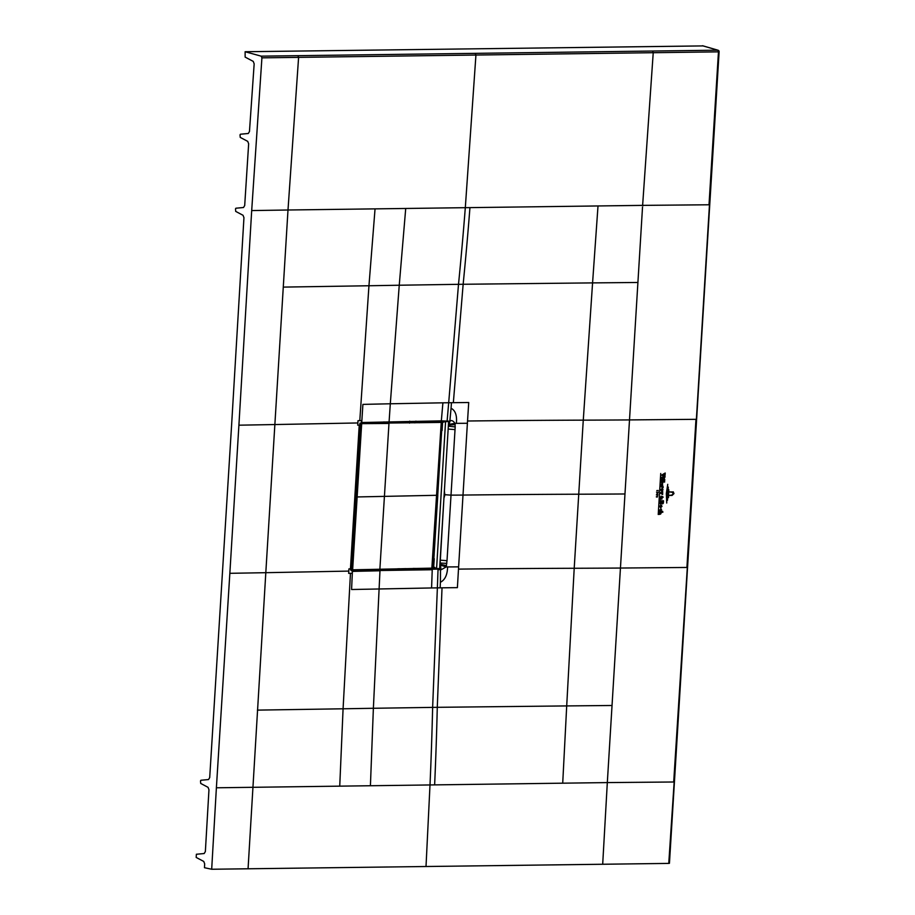 <?xml version="1.0" encoding="UTF-8"?>
<svg xmlns="http://www.w3.org/2000/svg" width="915" height="915" viewBox="0 0 915 915"><rect width="100%" height="100%" fill="white"/><g stroke="black" fill="none" stroke-linecap="round" stroke-linejoin="round"><path stroke-width="1.37" d="M598.01 205.955L592.577 282.895L463.15 284.268A2134.661 1221.205 -90.7 0 0 469.944 207.625L642.627 205.372L607.32 782.588L216.386 787.792L211.685 869.25L204.468 867.706L204.674 863.84L203.759 861.45L196.187 857.435L196.382 854.255L204.171 853.535L205.36 851.556L208.963 789.737L208.048 787.323L200.717 783.434L200.511 780.907L200.911 780.255L208.517 779.557L209.707 777.59L231.689 423.645L243.95 217.69L243.035 215.288L235.704 211.388L235.498 208.872L235.898 208.22L243.504 207.511L244.694 205.555L248.651 143.804L247.736 141.368L240.233 137.387L240.027 134.871L240.428 134.219L248.285 133.487L249.463 131.554L254.164 63.856L253.249 61.397L245.14 57.096L245.117 51.732L703.029 45.91M211.685 869.25L668.762 863.405L674.172 781.799M245.117 51.732L261.187 56.158L261.919 57.839L298.599 57.37L718.469 51.846L718.046 50.234L702.754 45.784M261.187 56.158L652.498 51.034L653.23 52.727L642.627 205.372L709.011 204.777L718.469 51.846L719.11 51.755A1.487 1.487 0 0 0 718.046 50.234M261.919 57.839L251.694 210.576L238.906 425.189A11257.051 1189.1 3.5 0 0 274.866 424.549L265.808 572.687A11257.051 1189.1 -176.5 0 1 229.848 573.316L238.906 425.189M216.386 787.792L229.848 573.316M297.867 55.678L298.599 57.37L287.996 210.004L405.722 208.471L399.249 285.228L368.951 285.755L375.047 208.872M709.48 204.583L696.395 419.139M357.856 422.959L357.994 420.694L361.562 420.625L361.448 422.513L359.229 425.132L357.719 425.166L357.856 422.959L274.866 424.549L287.996 210.004L251.694 210.576M624.968 493.974A2662.204 281.191 -176.5 0 1 578.738 494.214A2662.398 281.465 3.5 0 0 463.013 495.061A257.721 27.221 -176.5 0 1 451.015 495.141L447.012 560.701L440.309 560.174L443.901 498.744M348.661 573.362L348.924 568.901L350.445 568.867L352.344 571.395L352.229 573.282L348.661 573.362M350.445 568.867L359.229 425.132M434.636 784.841A2134.661 1221.205 -90.8 0 0 437.279 707.318L373.377 708.279L379.977 570.766L352.344 571.395L350.605 568.821L359.401 425.12L361.448 422.513L359.343 425.109M352.435 570.937L351.577 589.512L431.583 587.956L432.235 569.736L352.184 570.937L350.548 568.775L354.94 496.994M376.328 422.856L375.31 422.707A4683.793 494.763 -176.5 0 1 360.624 423.027M361.494 422.867L446.84 421.197L361.494 422.867M453.348 402.68L468.72 402.509L467.393 423.268A257.721 27.221 -176.5 0 1 456.379 423.348C457.134 415.444 455.361 410.423 451.061 408.273L451.461 402.703L453.348 402.68L463.15 284.268L458.507 284.325L448.693 402.737L442.906 402.817L441.339 420.854L361.745 422.513L362.9 404.384L390.305 403.778L399.249 285.228L458.507 284.325A2134.661 1221.205 -90.7 0 0 465.312 207.682L405.722 208.471M442.906 402.817L390.305 403.778L389.081 421.884M455.178 424.663L448.899 425.052L448.522 426.218L455.19 426.905L454.949 423.359L449.082 424.343L449.963 421.312L446.84 421.197L449.391 421.163M387.503 422.284L389.092 422.558M389.092 422.25L389.87 422.536M386.862 422.307L387.503 422.353M408.525 422.124L407.289 422.021A1241.838 131.177 3.5 0 0 389.882 422.387L390.11 422.055M419.916 421.895L418.372 421.609M420.088 421.792L420.66 421.872M433.973 421.643L433.985 421.575A1241.838 131.177 3.5 0 0 422.17 421.758L420.889 421.46M444.416 490.429L448.407 425.086M446.428 421.575L444.599 421.06M449.082 424.343L448.51 423.393M447.012 421.575L446.177 421.197M449.562 421.175L441.339 420.854M458.621 566.854L457.397 587.636L440.138 587.842L440.412 582.26C444.987 579.961 447.389 574.86 447.595 566.934A257.721 27.221 3.5 0 0 458.621 566.854L467.393 423.268M377.803 569.576L379.771 570.308L440.927 568.913L441.407 569.61L446.165 566.934L447.012 560.701M395.875 569.164L398.311 568.707M401.445 569.038L398.814 569.233L399.569 568.684M411.018 568.81L410.275 568.867M413.203 568.432L425.647 568.581M431.949 568.49L435.654 568.444M437.667 568.661L441.407 569.61M369.271 569.668L366.526 569.793M444.381 490.932L444.759 494.695L451.015 495.141L455.029 429.593L448.339 429.066M444.152 494.615L444.713 495.495L443.935 498.252M455.19 426.905L455.029 429.593M456.379 423.348A257.721 27.221 -176.5 0 1 454.949 423.359C453.485 421.129 452.01 420.26 450.512 420.728L449.894 420.74L451.061 408.273M450.512 420.728L449.963 421.312M440.927 568.913L440.39 564.326L439.795 566.008M446.84 563.388L440.161 563.022L439.886 564.498M439.989 562.771L440.39 564.326L446.554 565.63M440.161 563.022L440.309 560.174M433.687 568.009L435.506 568.307M440.47 565.127L446.165 566.934A257.721 27.221 3.5 0 0 447.595 566.934M439.635 421.643L359.801 423.222M442.117 423.771L437.644 495.278A1237.698 130.742 3.5 0 0 436.798 495.29L357.193 496.948A4761.363 502.953 -176.5 0 1 356.049 496.971L360.418 425.464L361.391 423.656L419.001 422.375L440.79 422.009L442.025 423.771L437.644 495.278A1237.698 130.742 3.5 0 0 436.798 495.29L357.193 496.948A4761.363 502.953 -176.5 0 1 356.049 496.971L359.892 425.429L361.391 423.656L360.201 423.336M388.784 423.039L440.973 422.421M439.452 421.586L441.167 422.433M350.639 568.329L351.669 568.478L356.049 496.971L355.009 496.834L351.143 568.432L352.675 569.816A4761.363 502.953 3.5 0 0 352.744 569.816L432.338 568.124L433.275 566.785L437.805 495.255L433.275 566.785M437.747 495.232L442.025 423.771M405.905 568.627L352.527 570.148L432.063 568.169M351.669 568.478L352.675 569.816M361.597 424.068A4761.363 502.953 3.5 0 0 361.654 424.068L352.63 569.816M445.216 422.032L442.517 421.129M441.762 430.576L442.597 421.255M435.048 567.597L433.55 567.872M433.927 558.722L433.619 568.112L432.784 568.124M434.259 558.71L433.619 568.112L433.927 558.653M447.767 421.563L444.713 421.598L447.767 421.563M444.713 421.598L442.585 422.467M433.767 566.762L435.723 568.501L439.635 568.638L448.613 421.746M445.559 421.781L436.569 568.684M673.737 493.597L673.257 491.835L673.978 493.597L672.113 495.404L669.254 495.438L672.113 494.992L673.978 493.597M672.308 491.904L673.52 493.597L672.285 494.706L673.314 493.597L672.273 492.316L669.471 491.927L672.617 491.938M668.476 497.611L668.819 489.731L668.476 497.611M668.293 487.089L667.481 500.299L667.298 493.654L668.293 487.089M666.738 503.033L666.326 493.665L667.733 484.332L666.589 493.665L666.738 503.033M662.369 492.579L661.076 493.231L662.689 493.471L662.62 494.535L660.047 492.899L659.566 492.27L660.538 492.945L662.712 491.515L662.632 492.865M659.566 492.27L660.15 492.75M659.521 493.311L658.228 514.482L659.521 493.311M664.347 478.225L664.393 477.561L664.347 478.225M657.748 494.58L656.89 493.745L657.965 494.878L656.375 494.889L657.748 494.58M657.53 496.445L657.142 496.994C656.112 497.017 656.066 496.822 657.016 496.41L656.318 496.902L657.485 496.159L657.222 497.051M657.142 496.994C656.112 497.017 656.066 496.822 657.016 496.41C656.066 496.822 656.112 497.017 657.142 496.994M656.97 496.513L656.318 496.902L657.05 496.628M657.485 496.159L657.187 497.131M656.798 490.589L658.217 490.52L656.798 490.589M658.171 491.984L658.045 492.979L656.501 492.121L657.839 492.773L658.171 491.984M660.733 473.49L659.635 491.355L660.733 473.49M661.762 491.183L660.721 489.948L661.797 490.589L662.952 489.925L661.545 491.161M660.859 489.948L661.797 490.589M662.849 489.628L660.744 489.651L662.174 488.427L662.975 489.628L662.231 489.022M660.127 502.701C660.641 504.016 661.168 503.868 661.705 502.244L662.529 503.284L663.444 502.232L663.215 503.41L660.104 503.605L659.99 502.701L660.653 503.525M662.529 503.913L661.797 503.147M660.676 504.199L660.104 503.605M660.458 501.912L659.99 502.404L660.115 500.802L663.512 500.768L663.455 501.889L660.458 501.912M660.756 507.734L659.715 506.487L660.79 507.139L661.945 506.464L660.538 507.711M659.841 506.487L660.79 507.139M661.831 506.178L659.738 506.189L661.156 504.977L661.968 506.178L661.213 505.583M661.614 475.114L665.216 473.021L665.114 474.828L662.323 475.445L665.045 475.914L664.953 477.275L661.614 475.114M664.141 476.257L664.759 476.372M664.599 479.197L664.828 480.135L661.351 480.512L661.431 479.22L664.599 479.197M664.484 481.05L664.713 481.988L661.236 482.377L661.316 481.073L664.484 481.05M661.328 486.952L661.019 486.025L662.963 486.071L663.135 487.672L661.328 486.952M663.135 487.672L662.277 486.94L663.135 487.672M661.625 509.804L659.681 509.964L660.07 510.867L660.939 508.488L661.179 510.799L661.087 509.117M660.664 514.047L659.28 514.424L659.36 513.143L661.362 512.915L661.087 512.24L659.395 512.617L659.475 511.313L662.666 511.325L662.86 512.228L661.248 512.24L660.664 514.047M661.854 478.236L661.556 477.275L663.501 477.287L663.707 478.213L661.854 478.236M662.403 485.442L662.654 483.658L661.236 484.515L661.614 485.465L661.065 484.355L662.494 483.017L662.403 485.442M661.774 496.937L660.458 497.714L660.287 497.028L662.609 496.525L663.146 497.257L660.996 498.08L661.98 498.092L661.911 499.075L660.882 498.183L660.55 499.476L660.538 497.954L661.774 496.937L661.27 496.571M661.053 498.115L661.682 498.378M661.19 496.056L661.911 496.845M662.609 496.525L663.146 497.257M702.468 45.75L717.749 50.188L652.498 51.034M475.205 53.367L475.937 55.014L465.312 207.682L469.944 207.625M691.443 493.391L686.913 567.46L620.439 568.043A2662.204 281.237 -176.5 0 1 574.208 568.272L583.267 420.157A2662.204 281.191 -176.5 0 0 629.497 419.916L695.972 419.322L691.443 493.391L692.095 493.299L719.11 51.755M602.699 864.069L607.32 782.588L673.703 781.993L687.337 567.266M431.583 587.956L437.37 587.876L432.635 707.387A2134.661 1221.205 -90.8 0 1 430.004 784.91L426.013 866.516M348.798 571.097L265.808 572.687L248.068 868.701M283.273 287.104L368.951 285.755L359.801 420.66M637.904 282.472L592.577 282.895L583.278 420.145A2662.398 281.477 3.5 0 0 467.542 421.003M612.032 705.488L566.705 705.923L574.208 568.272A2662.398 280.997 3.5 0 0 458.484 569.119M562.714 783.171L566.705 705.923L437.279 707.318L442.025 587.819M339.74 786.088L343.079 708.793L373.377 708.279L370.415 785.688M257.401 710.12L343.079 708.793L350.468 573.328M352.184 570.937L351.131 570.503M359.332 425.132L354.94 496.948M451.461 402.703L448.693 402.737L447.138 420.774M440.504 569.622L438.033 569.656L437.37 587.876L440.138 587.842M437.793 569.119L431.994 569.199M409.714 421.152L409.543 423.107M445.697 421.243L443.569 421.243M444.21 493.803L444.804 493.894M440.412 582.26L440.515 569.073M444.701 495.495L444.107 495.415M399.741 569.084L400.415 569.21M350.88 570.137L352.103 570.114L350.765 569.908M413.111 422.044L414.827 422.879M417.503 421.964L419.196 422.787M431.834 568.49L441.247 422.456L439.2 421.563M360.178 423.348L361.539 424.08M361.459 423.656L388.978 423.451L379.851 569.53M441.144 422.055L442.117 423.725L439.543 421.289M360.418 425.464L359.389 425.326M432.189 568.432L433.378 566.74L431.857 568.49L405.688 568.958M433.378 566.74L437.747 495.278M378.009 422.501L379.073 422.787M410.114 421.804L411.373 422.067M442.071 430.542L442.631 421.255M669.448 863.314L692.095 493.299M350.628 569.896L352.252 570.137M385.043 422.879L383.957 421.906M417.011 422.101L415.925 421.129M442.094 430.553L442.666 421.255"/></g></svg>
